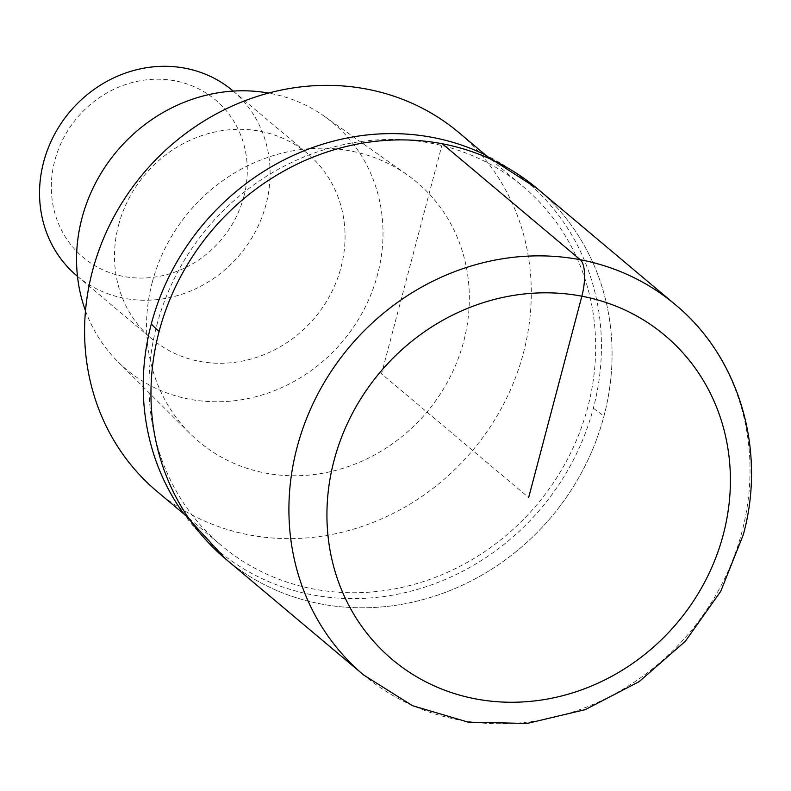 <?xml version="1.0" encoding="UTF-8"?>
<svg xmlns="http://www.w3.org/2000/svg" width="791" height="791" viewBox="0 0 791 791"><rect width="100%" height="100%" fill="white"/><g stroke="black" fill="none" stroke-linecap="round" stroke-linejoin="round"><path stroke-width="0.59" stroke-dasharray="3.96 2.97" d="M225.791 559.099A242.016 222.103 130.1 0 0 603.919 416.284A242.016 222.103 130.1 0 0 537.247 188.594A242.016 222.103 -49.9 0 1 603.919 416.284A242.016 222.103 -49.9 0 1 225.791 559.099M182.563 512.182A240.494 220.719 130.1 0 0 409.728 591.48A240.494 220.719 130.1 0 0 593.329 408.285A240.494 220.719 130.1 0 0 483.588 154.057M156.875 325.002A234.452 215.162 -49.9 0 1 523.187 186.646A234.452 215.162 -49.9 0 1 587.772 407.227A234.452 215.162 -49.9 0 1 221.46 545.572A234.452 215.162 -49.9 0 1 156.875 325.002M157.083 491.458A234.452 215.162 130.1 0 0 523.395 353.102A234.452 215.162 130.1 0 0 458.81 132.532M152.268 282.288A169.412 155.471 -49.9 0 1 407.464 174.999A169.412 155.471 -49.9 0 1 463.625 341.702A169.412 155.471 -49.9 0 1 346.725 467.095A169.412 155.471 -49.9 0 1 190.097 433.577A169.412 155.471 -49.9 0 1 152.268 282.288M85.497 310.794A160.84 147.61 130.1 0 0 117.889 361.714A160.84 147.61 130.1 0 0 266.597 393.532A160.84 147.61 130.1 0 0 377.584 274.487A160.84 147.61 130.1 0 0 324.261 116.218A160.84 147.61 130.1 0 0 268.525 93.061M118.581 225.069A121.003 111.056 -49.9 0 1 307.64 153.662A121.003 111.056 -49.9 0 1 340.98 267.506A121.003 111.056 -49.9 0 1 151.912 338.914A121.003 111.056 -49.9 0 1 118.581 225.069M76.964 275.901A121.003 111.056 130.1 0 0 266.023 204.493A121.003 111.056 130.1 0 0 232.692 90.649M243.826 196.672A102.86 94.396 130.1 0 0 175.147 80.85A102.86 94.396 130.1 0 0 54.787 160.603A102.86 94.396 130.1 0 0 123.475 276.425A102.86 94.396 130.1 0 0 243.826 196.672M442.317 143.744L381.519 373.846L528.665 497.539M675.198 304.555A242.016 222.103 -49.9 0 1 741.869 532.244A242.016 222.103 -49.9 0 1 363.741 675.059M593.329 408.285A302.518 54.915 -165.2 0 1 603.919 416.284M183.809 513.923L221.46 545.572M485.536 154.996L523.187 186.646M117.889 361.714L190.097 433.577M324.261 116.218L407.464 174.999M77.478 276.336L151.912 338.914M233.207 91.084L307.64 153.662"/><path stroke-width="1.19" d="M159.12 331.409A242.016 222.103 130.1 0 0 225.791 559.099A242.016 222.103 -49.9 0 1 159.12 331.409A242.016 222.103 -49.9 0 1 537.247 188.594A242.016 222.103 130.1 0 0 159.12 331.409A302.518 54.915 14.8 0 1 151.318 323.944A240.494 220.719 130.1 0 0 182.563 512.182L225.791 559.099L363.741 675.059A242.016 222.103 -49.9 0 1 297.07 447.37A242.016 222.103 -49.9 0 1 675.198 304.555L537.247 188.594L483.608 154.067A240.494 220.719 130.1 0 0 151.318 323.944M485.536 154.996L458.81 132.532A234.452 215.162 130.1 0 0 92.498 270.888A234.452 215.162 130.1 0 0 157.083 491.458L183.809 513.923M268.525 93.061A160.84 147.61 130.1 0 0 81.977 218.079A160.84 147.61 130.1 0 0 85.497 310.794M233.207 91.084L232.692 90.649A121.003 111.056 130.1 0 0 43.624 162.056A121.003 111.056 130.1 0 0 76.964 275.901L77.478 276.336M528.665 497.539L581.86 296.2A30.256 10.688 -79.2 0 0 580.258 259.715L442.317 143.744M334.069 460.402A211.761 194.349 -49.9 0 1 581.86 296.2A211.761 194.349 -49.9 0 1 723.261 534.667A211.761 194.349 -49.9 0 1 475.47 698.868A211.761 194.349 -49.9 0 1 334.069 460.402M363.741 675.059L412.477 705.681L468.124 722.153L526.984 723.468L585.221 709.646L639.128 681.654L685.283 641.343L720.769 591.282L743.313 534.667C766.568 450.267 739.486 357.394 675.198 304.555"/></g></svg>
